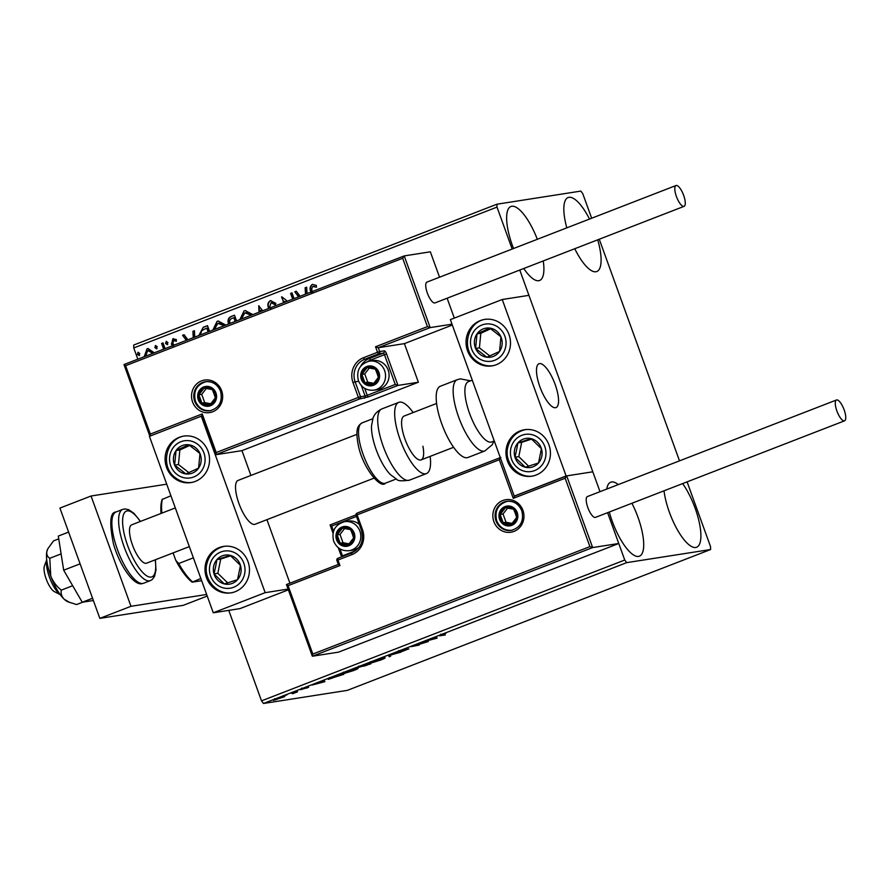 <?xml version="1.0" encoding="UTF-8"?>
<svg xmlns="http://www.w3.org/2000/svg" width="889" height="889" viewBox="0 0 889 889"><rect width="100%" height="100%" fill="white"/><g stroke="black" fill="none" stroke-linecap="round" stroke-linejoin="round"><path stroke-width="1.33" d="M513.542 248.52A39.672 12.757 -111.2 0 1 510.919 206.492A39.672 12.757 -111.2 0 1 511.797 206.259A39.672 12.757 -111.2 0 1 537.323 239.297M543.246 260.955A39.672 12.757 -111.2 0 1 539.612 280.468A39.672 12.757 -111.2 0 1 538.745 280.702A39.672 12.757 -111.2 0 1 523.765 268.5M682.63 483.594A39.672 12.757 -111.2 0 1 699.21 522.154A39.672 12.757 -111.2 0 1 696.609 547.246A39.672 12.757 -111.2 0 1 695.743 547.48A39.672 12.757 -111.2 0 1 677.151 529.355A39.672 12.757 -111.2 0 1 664.027 490.806M606.765 489.061A39.672 12.757 -111.2 0 1 610.732 482.205A39.672 12.757 -111.2 0 1 611.599 481.971A39.672 12.757 -111.2 0 1 618.277 484.594M631.901 503.263A39.672 12.757 -111.2 0 1 639.413 556.192A39.672 12.757 -111.2 0 1 638.546 556.425A39.672 12.757 -111.2 0 1 609.298 512.031M566.815 227.862A39.672 12.757 -111.2 0 1 568.115 197.547A39.672 12.757 -111.2 0 1 568.993 197.314A39.672 12.757 -111.2 0 1 589.518 219.061M597.719 239.83A39.672 12.757 -111.2 0 1 596.808 271.534A39.672 12.757 -111.2 0 1 595.941 271.756A39.672 12.757 -111.2 0 1 574.761 248.731M228.762 610.365L261.522 700.865L624.745 560.037L626.701 562.637L263.477 703.477L347.366 690.364L710.589 549.535L710.544 546.624L687.097 481.86M679.496 460.858L599.264 239.23M591.663 218.227L582.784 193.702L580.839 191.091L496.951 204.203L496.995 207.115L512.175 249.042M144.196 356.711L147.074 348.788L148.018 348.532L154.286 352.8M163.676 349.166L161.609 343.443L163.009 342.898L165.076 348.621M172.622 346.021L171.377 344.021L173.444 338.631M172.999 345.954L171.755 343.954L172.844 338.798L176.411 339.598L176.089 341.209L173.633 340.465L172.744 343.398L174.3 345.043M198.792 335.553L203.259 327.285L207.481 325.652L209.548 331.375M228.651 323.974L228.551 323.729C227.417 320.54 228.184 318.151 230.851 316.584L234.485 315.184L236.563 320.907M259.043 312.183L258.699 305.794L262.733 310.761M261.21 311.35L260.499 310.405L260.566 311.594M292.67 299.149L290.603 293.426L291.992 292.881L294.07 298.604M285.491 301.938L284.691 301.315L284.991 302.127M283.591 302.671L281.835 296.826L287.403 301.193M311.261 292.559C309.439 289.269 309.728 286.591 312.139 284.513L312.761 284.347M311.639 292.503C309.817 289.214 310.105 286.525 312.517 284.447L316.373 285.402L316.206 287.169L312.872 286.48C311.494 288.103 311.45 290.014 312.728 292.214M316.584 287.103L312.872 286.48M496.995 207.115L133.761 347.943L137.839 359.178M519.776 270.056L600.008 491.684L528.933 295.348L502.241 299.515L450.356 319.629L514.231 496.095L566.693 475.882L592.807 471.803L566.115 475.971L514.231 496.095M312.828 654.048L312.306 656.126L286.458 584.54L288.069 585.673L312.828 654.048L589.918 546.613L592.641 547.568L618.766 543.49L607.609 512.686L624.745 560.037M298.593 296.859L294.792 291.803L296.315 291.214L300.115 296.259M305.494 294.181L305.149 287.78L306.661 287.191L307.016 293.592M268.767 308.416L268.334 307.45C267.311 304.549 267.956 302.316 270.278 300.738L270.945 300.56M269.1 308.283L268.711 307.394C267.689 304.483 268.334 302.249 270.656 300.682L275.879 303.382L275.101 304.794L271.089 302.682L269.734 306.938L270.878 308.65M271.667 302.56L271.089 302.682M239.863 319.629L244.064 310.906L245.253 310.583L252.82 314.595M212.849 330.097L217.06 321.374L218.238 321.051L225.817 325.074M186.357 340.365L182.567 335.309L184.079 334.72L187.879 339.776M193.257 337.698L192.913 331.297L194.435 330.708L194.78 337.098M167.343 344.599L165.598 343.443L166.176 341.387L167.921 342.543L167.11 344.654M167.721 344.543L165.976 343.387L166.399 341.332M156.631 348.755L154.886 347.599L155.464 345.543L157.209 346.699L156.397 348.81M157.009 348.699L155.264 347.543L155.686 345.477M139.162 355.522L137.417 354.367L138.006 352.311L139.751 353.466L138.94 355.578M139.551 355.467L137.806 354.311L138.228 352.255M273.945 699.965L284.713 696.643L273.49 700.354M292.625 692.609L297.504 691.853L292.525 693.764L294.315 692.72L291.225 693.153L292.625 692.609M293.392 693.331L294.192 692.364M300.849 689.486L308.65 687.253L300.593 689.697M306.583 688.208L307.205 687.619M303.182 688.508L302.304 689.164M328.974 678.651L329.174 679.196C327.041 679.574 328.274 678.852 332.875 677.007L337.098 675.373L343.765 674.329L328.263 679.196M357.978 667.383L364.101 664.894L370.78 663.861L357.634 667.661M388.549 655.415L401.05 652.115L390.049 655.215L390.693 656.138L389.171 656.727L388.549 655.415M420.219 643.147L428.287 641.558L414.23 645.859L419.208 645.081L411.14 646.659L425.186 642.369L420.219 643.147M440.611 635.213L440.777 635.668C439.01 636.08 439.333 635.768 441.766 634.746L445.967 633.301L442.466 634.635C441.077 635.246 441 635.413 442.244 635.124L445.289 634.968L439.655 635.757M442.411 634.502L442.466 634.635C441.077 635.246 441 635.413 442.244 635.124M626.701 562.637L710.589 549.535M437.132 638.124L424.409 641.514L436.288 636.913L437.132 638.124M408.507 648.903L402.184 651.459L407.14 649.448L397.872 652.182L405.44 649.17L399.272 651.637L408.884 648.914M398.628 650.526L399.272 651.637M406.94 648.337L407.073 649.259M384.17 657.882C386.182 657.549 385.059 658.249 380.814 660.005L370.235 663.294C368.246 663.627 369.391 662.905 373.691 661.138L385.048 657.904M370.035 662.738L370.235 663.294L369.368 663.283M357.167 668.35C359.167 668.017 358.056 668.728 353.8 670.473L343.232 673.762C341.232 674.095 342.387 673.384 346.677 671.617L358.034 668.372M343.032 673.217L342.365 673.762M324.907 681.641L312.183 685.03L324.052 680.429L324.907 681.641M297.515 690.82L296.837 690.997M295.159 691.642L295.793 691.364M286.803 694.976L286.125 695.154M284.447 695.798L285.091 695.52M269.345 701.743L268.667 701.921M266.989 702.566L267.622 702.288M133.761 347.943L133.717 345.043L496.951 204.203M263.477 703.477L261.522 700.865M436.588 637.346L436.899 638.213M436.432 637.135L435.077 637.491M431.165 639.391L435.41 638.424L435.032 637.891M435.043 637.391L435.41 638.424M435.121 638.013L431.221 639.535M390.015 655.137L388.771 655.615L389.171 656.727M371.635 662.75L380.07 660.138C383.492 658.716 384.392 658.149 382.781 658.427L374.425 661.016C370.935 662.449 370.002 663.027 371.635 662.75L370.524 661.638M382.692 658.193L383.492 658.438L383.092 657.327M367.246 665.061L363.757 666.194L367.246 665.061M363.079 665.083L363.757 666.194M365.168 665.216L359.478 667.128L365.168 665.216M358.823 666.017L359.478 667.128M344.621 673.229L353.055 670.606C356.478 669.195 357.389 668.628 355.767 668.895L347.41 671.484C343.921 672.917 342.998 673.495 344.621 673.229L343.521 672.106M355.689 668.661L356.478 668.906L356.078 667.806M341.687 674.973L336.386 675.807L331.308 677.807C329.597 678.607 329.352 678.885 330.564 678.651L341.576 674.673M329.441 677.551L330.564 678.651M324.363 680.863L324.674 681.73M324.207 680.641L322.851 681.007M318.984 683.041L323.185 681.93L318.94 682.908M322.818 680.907L323.185 681.93M322.685 680.952L322.896 681.53M275.49 699.821L282.935 696.932L275.49 699.821L274.612 698.698M282.858 696.72L283.424 696.932L283.024 695.831M314.262 286.347L313.25 286.425L314.262 286.347M298.915 296.726L294.792 291.803M295.17 291.736L296.359 291.281M305.872 294.037L305.149 287.78M305.527 287.725L306.672 287.28M293.026 299.015L290.603 293.426M290.981 293.37L292.025 292.959M285.791 301.816L284.691 301.315M283.947 302.538L281.524 296.948M275.479 304.738L271.478 302.627M261.544 311.217L260.499 310.405M259.421 312.039L259.088 305.916M240.241 319.484L244.064 310.906M244.442 310.839L245.442 310.55M251.609 315.073L245.931 312.584M251.287 315.195L244.831 312.861L241.397 319.029M228.94 323.674C227.795 320.473 228.562 318.095 231.24 316.528L230.851 316.584M231.24 316.528L234.518 315.262M235.518 321.307L234.185 317.64L232.207 318.318C229.973 319.151 229.218 320.773 229.951 323.185L230.051 323.429M235.163 321.451L233.807 317.706M213.227 329.952L217.06 321.374M217.438 321.318L218.438 321.029M224.595 325.541L218.927 323.063M224.272 325.663L217.816 323.34L214.393 329.497M199.158 335.409L203.259 327.285M203.637 327.23L207.504 325.73M208.504 331.786L207.181 328.119L205.292 328.752L201.736 330.697L200.303 334.964M208.148 331.919L206.793 328.174M186.69 340.243L182.567 335.309M182.945 335.253L184.134 334.786M193.635 337.542L192.913 331.297M193.302 331.241L194.447 330.797M176.467 341.154L174.011 340.409M164.032 349.021L161.609 343.443M161.987 343.376L163.031 342.976M144.563 356.578L147.074 348.788M147.463 348.732L148.219 348.51M153.219 353.222L148.53 350.322M152.875 353.355L147.707 350.522L145.618 356.167M238.585 480.293A23.514 7.557 68.8 0 0 238.063 480.427A23.514 7.557 68.8 0 0 239.23 504.307A23.514 7.557 68.8 0 0 254.554 524.41A23.514 7.557 68.8 0 0 255.065 524.266L373.958 478.171M179.334 437.288A23.514 22.203 81.1 0 1 183.679 436.121A23.514 22.203 81.1 0 1 208.771 453.579A23.514 22.203 81.1 0 1 195.302 481.405A23.514 22.203 81.1 0 1 190.946 482.583A23.514 22.203 81.1 0 1 165.854 465.114A23.514 22.203 81.1 0 1 179.334 437.288M235.218 591.696A23.514 22.203 -98.9 0 0 248.698 563.87A23.514 22.203 -98.9 0 0 223.606 546.413A23.514 22.203 -98.9 0 0 219.25 547.58A23.514 22.203 -98.9 0 0 205.781 575.405A23.514 22.203 -98.9 0 0 230.873 592.863A23.514 22.203 -98.9 0 0 235.218 591.696M265.155 592.663L213.271 612.788L149.396 436.321L201.281 416.208L265.155 592.663L288.036 589.085M402.684 258.255L404.217 255.91L430.165 327.597L427.442 326.63L402.684 258.255L125.593 365.69L150.352 434.065L202.236 413.941L216.216 452.545L215.827 454.712L241.941 450.634L250.931 475.437M266.933 519.665L289.925 583.184M213.271 612.788L239.963 608.609L288.314 589.863M539.545 363.601A23.514 7.557 -111.2 0 1 554.869 383.692A23.514 7.557 -111.2 0 1 556.025 407.584A23.514 7.557 -111.2 0 1 555.514 407.718A23.514 7.557 -111.2 0 1 540.19 387.626A23.514 7.557 -111.2 0 1 539.023 363.734A23.514 7.557 -111.2 0 1 539.545 363.601M536.178 475.004A23.514 22.203 81.1 0 1 531.833 476.182A23.514 22.203 81.1 0 1 506.741 458.713A23.514 22.203 81.1 0 1 520.209 430.887A23.514 22.203 81.1 0 1 524.566 429.72A23.514 22.203 81.1 0 1 549.658 447.178A23.514 22.203 81.1 0 1 536.178 475.004M480.293 320.607A23.514 22.203 -98.9 0 0 466.814 348.432A23.514 22.203 -98.9 0 0 491.906 365.89A23.514 22.203 -98.9 0 0 496.262 364.723A23.514 22.203 -98.9 0 0 509.73 336.898A23.514 22.203 -98.9 0 0 484.638 319.429A23.514 22.203 -98.9 0 0 480.293 320.607M566.115 475.971L502.241 299.515M60.23 594.63L54.44 591.663A14.691 4.723 -111.2 0 1 47.095 581.273A14.691 4.723 -111.2 0 1 44.45 565.893L46.728 559.792M46.75 559.97A20.569 6.612 68.8 0 0 50.74 580.495A20.569 6.612 68.8 0 0 60.13 594.485M541.368 390.582A23.514 7.557 68.8 0 0 556.025 407.584A23.514 7.557 68.8 0 0 553.68 380.736A23.514 7.557 68.8 0 0 539.023 363.734A23.514 7.557 68.8 0 0 541.368 390.582M589.918 546.613L565.16 478.238L566.693 475.882L592.641 547.568L312.439 656.215L338.553 652.137L618.766 543.49M338.342 564.415L336.875 560.548L337.964 560.037L339.965 565.548L288.069 585.673M338.376 564.404L339.965 565.548M565.16 478.238L513.275 498.351L514.798 496.006L566.649 475.893M356.422 516.465L331.708 526.055L330.086 524.921L333.019 533.189M513.275 498.351L499.296 459.746L500.829 457.402M216.216 452.545L358.389 397.416L353 382.537A19.391 18.325 81.1 0 1 363.534 357.7L377.547 352.266L375.547 346.754L378.281 347.71L379.681 351.566L384.248 350.855A3.523 1.133 68.8 0 1 386.593 353.989L397.972 385.415L418.375 382.226L404.395 343.632L378.281 347.71L430.165 327.597L452.001 324.185M404.395 343.632L452.312 325.052M149.83 436.143L123.982 364.557L404.173 255.921L430.343 251.82L439.533 277.212M454.323 318.095L447.134 298.215M241.941 450.634L418.375 382.226M125.593 365.69L124.016 364.546L404.128 255.943M150.352 434.065L149.963 436.232M202.236 413.941L201.725 416.019L215.827 454.712L359.556 398.983L368.39 396.883A1.767 0.567 -111.2 0 1 367.224 395.316L395.249 384.459L384.459 354.678L370.457 360.112A15.869 14.991 -98.9 0 0 367.779 361.49M368.39 396.883L397.972 385.415L395.249 384.459M377.903 372.88A8.812 8.323 -98.9 0 0 361.89 374.369A8.812 8.323 -98.9 0 0 373.113 384.17A8.812 8.323 -98.9 0 0 377.903 372.88M376.992 373.258L375.369 369.146L367.135 367.624L361.89 374.369L364.879 382.648L373.113 384.17L378.358 377.414L376.992 373.258M388.171 370.068A14.691 13.88 -98.9 0 0 372.924 360.578L369.38 361.134A14.691 13.88 81.1 0 1 384.626 370.624A14.691 13.88 81.1 0 1 373.913 390.171L377.469 389.615A14.691 13.88 -98.9 0 0 388.171 370.068M369.346 368.002L364.746 373.925L367.746 382.192L373.825 383.315M364.746 373.925L361.89 374.369M367.746 382.192L364.879 382.648M353.166 533.389A8.812 8.323 -98.9 0 0 337.153 534.878A8.812 8.323 -98.9 0 0 348.377 544.679A8.812 8.323 -98.9 0 0 353.166 533.389M352.255 533.767L350.633 529.655L342.398 528.133L337.153 534.878L340.143 543.157L348.377 544.679L353.622 537.923L352.255 533.767M359.323 524.477A14.691 13.88 -98.9 0 0 348.188 521.098L344.643 521.654A14.691 13.88 81.1 0 1 359.889 531.133A14.691 13.88 81.1 0 1 349.177 550.68L352.733 550.124A14.691 13.88 -98.9 0 0 359.212 547.179M344.61 528.511L340.009 534.433L342.998 542.712L349.088 543.835M340.009 534.433L337.153 534.878M342.998 542.712L340.143 543.157M516.187 512.942A8.812 8.323 -98.9 0 0 500.163 514.442A8.812 8.323 -98.9 0 0 511.397 524.232A8.812 8.323 -98.9 0 0 516.187 512.942M515.276 513.331L513.642 509.208L505.408 507.686L500.163 514.442L503.163 522.71L511.397 524.232L516.642 517.487L515.276 513.331M507.63 508.064L503.03 513.986L506.019 522.265L512.097 523.388M503.03 513.986L500.163 514.442M506.019 522.265L503.163 522.71M214.894 393.316A8.812 8.323 -98.9 0 0 198.869 394.816A8.812 8.323 -98.9 0 0 210.104 404.606A8.812 8.323 -98.9 0 0 214.894 393.316M213.971 393.705L212.349 389.593L204.114 388.071L198.869 394.816L201.87 403.084L210.104 404.606L215.349 397.861L213.971 393.705M206.337 388.449L201.725 394.372L204.726 402.639L210.804 403.762M201.725 394.372L198.869 394.816M204.726 402.639L201.87 403.084M213.649 566.304A14.691 13.88 -98.9 0 0 214.005 573.905A14.691 13.88 -98.9 0 0 224.317 583.929A14.691 13.88 -98.9 0 0 237.552 579.672A14.691 13.88 -98.9 0 0 240.463 565.371A14.691 13.88 -98.9 0 0 230.151 555.347A14.691 13.88 -98.9 0 0 216.927 559.603A14.691 13.88 -98.9 0 0 213.649 566.304M215.594 566.738L214.005 573.905L224.317 583.929L237.552 579.672L240.463 565.371L230.151 555.347L216.927 559.603L215.594 566.738M230.662 555.814L220.739 559.014L217.827 573.305L227.662 582.873M220.739 559.014L216.927 559.603M217.827 573.305L214.005 573.905M514.609 449.623A14.691 13.88 -98.9 0 0 514.975 457.213A14.691 13.88 -98.9 0 0 525.277 467.236A14.691 13.88 -98.9 0 0 538.512 462.98A14.691 13.88 -98.9 0 0 541.423 448.689A14.691 13.88 -98.9 0 0 531.111 438.655A14.691 13.88 -98.9 0 0 517.887 442.922A14.691 13.88 -98.9 0 0 514.609 449.623M516.553 450.045L514.975 457.213L525.277 467.236L538.512 462.98L541.423 448.689L531.111 438.655L517.887 442.922L516.553 450.045M531.622 439.122L521.699 442.322L518.787 456.613L528.622 466.18M521.699 442.322L517.887 442.922M518.787 456.613L514.975 457.213M496.406 330.908A14.691 13.88 -98.9 0 0 489.683 328.085A14.691 13.88 -98.9 0 0 477.004 333.875A14.691 13.88 -98.9 0 0 475.593 348.444A14.691 13.88 -98.9 0 0 486.872 357.234A14.691 13.88 -98.9 0 0 499.551 351.455A14.691 13.88 -98.9 0 0 500.952 336.875A14.691 13.88 -98.9 0 0 496.406 330.908M495.44 332.464L489.683 328.085L477.004 333.875L475.593 348.444L486.872 357.234L499.551 351.455L500.952 336.875L495.44 332.464M490.628 328.797L480.816 333.275L479.404 347.843L489.783 355.933M480.816 333.275L477.004 333.875M479.404 347.843L475.593 348.444M195.447 447.6A14.691 13.88 -98.9 0 0 188.724 444.778A14.691 13.88 -98.9 0 0 176.044 450.556A14.691 13.88 -98.9 0 0 174.633 465.136A14.691 13.88 -98.9 0 0 185.912 473.926A14.691 13.88 -98.9 0 0 198.591 468.136A14.691 13.88 -98.9 0 0 199.992 453.568A14.691 13.88 -98.9 0 0 195.447 447.6M194.48 449.156L188.724 444.778L176.044 450.556L174.633 465.136L185.912 473.926L198.591 468.136L199.992 453.568L194.48 449.156M189.668 445.489L179.856 449.967L178.445 464.536L188.824 472.626M179.856 449.967L176.044 450.556M178.445 464.536L174.633 465.136M472.27 380.17L468.381 381.67A32.326 10.39 68.8 0 0 469.97 414.518A32.326 10.39 68.8 0 0 491.05 442.144A32.326 10.39 68.8 0 0 491.75 441.955L494.273 440.977M457.268 379.681L440.311 386.248A38.205 12.279 68.8 0 0 442.2 425.064A38.205 12.279 68.8 0 0 467.103 457.713A38.205 12.279 68.8 0 0 467.936 457.491L484.894 450.923A38.205 12.279 -111.2 0 1 484.061 451.145A38.205 12.279 -111.2 0 1 459.157 418.486A38.205 12.279 -111.2 0 1 457.268 379.681L460.28 378.87L470.57 380.825M390.415 474.615A32.326 10.39 -111.2 0 1 372.524 436.699A32.326 10.39 -111.2 0 1 371.513 425.864L373.08 417.952C373.391 417.319 374.636 412.385 381.848 408.918A38.205 12.279 68.8 0 0 378.936 431.154A38.205 12.279 68.8 0 0 409.462 480.16C401.784 481.193 397.594 480.938 396.905 479.404L390.415 474.615M422.897 446.211A23.514 7.557 -111.2 0 1 421.108 459.891A23.514 7.557 -111.2 0 1 402.328 429.731A23.514 7.557 -111.2 0 1 404.117 416.052L436.599 403.45M430.143 456.39A38.205 12.279 -111.2 0 1 426.42 473.593A38.205 12.279 -111.2 0 1 395.894 424.575A38.205 12.279 -111.2 0 1 398.805 402.35A38.205 12.279 -111.2 0 1 413.141 412.552M836.716 399.928A11.168 3.589 68.8 0 0 836.471 399.994A11.168 3.589 68.8 0 0 837.027 411.34A11.168 3.589 68.8 0 0 844.306 420.886A11.168 3.589 68.8 0 0 844.55 420.819A11.168 3.589 68.8 0 0 844.005 409.473A11.168 3.589 68.8 0 0 836.716 399.928M587.651 496.495A11.168 3.589 68.8 0 0 587.407 496.562A11.168 3.589 68.8 0 0 587.951 507.908A11.168 3.589 68.8 0 0 595.23 517.454A11.168 3.589 68.8 0 0 595.474 517.387A11.168 3.589 68.8 0 0 595.708 517.276M676.418 196.502A11.168 3.589 68.8 0 0 684.074 206.348A11.168 3.589 68.8 0 0 683.663 195.369A11.168 3.589 68.8 0 0 675.996 185.523A11.168 3.589 68.8 0 0 676.418 196.502M675.996 185.523L426.931 282.102A11.168 3.589 68.8 0 0 427.342 293.07A11.168 3.589 68.8 0 0 434.999 302.916L684.074 206.348M93.378 600.519L82.255 602.253L92.567 598.264M82.255 602.253L63.675 570.205L80.099 563.837M63.675 570.205L58.307 536.078L68.609 532.089M207.215 596.052L183.267 605.331L99.846 618.366L59.919 508.086L91.056 496.006L166.721 484.183M206.637 594.474L130.972 606.298L91.056 496.006M99.846 618.366L130.972 606.298M189.313 546.613L146.596 563.17A20.569 6.612 -111.2 0 1 146.14 563.293A20.569 6.612 -111.2 0 1 132.728 545.713A20.569 6.612 -111.2 0 1 131.716 524.81A20.569 6.612 -111.2 0 1 132.172 524.699M82.71 602.186L76.587 604.553L67.953 601.809A29.393 9.446 -111.2 0 1 64.164 599.197C61.63 596.508 60.674 593.485 61.297 590.129L72.676 585.718M69.82 602.553L64.164 599.197A29.393 9.446 -111.2 0 1 50.751 576.061L49.773 558.292L61.108 553.891M61.297 590.129C56.585 586.418 53.062 581.728 50.751 576.061A29.393 9.446 -111.2 0 1 46.873 551.447L47.839 548.769L53.54 540.879L58.741 538.867M49.773 558.292C47.395 556.792 46.428 554.503 46.873 551.447A29.393 9.446 -111.2 0 1 47.584 549.28A29.393 9.446 -111.2 0 1 47.684 549.091M200.858 578.483L192.113 582.173A48.195 15.502 -111.2 0 1 175.778 560.348L173.088 552.902M201.647 580.684L192.113 582.173M175.778 560.348L178.7 563.515A49.962 16.069 68.8 0 0 192.368 581.773M193.38 557.836L178.7 563.515M161.031 513.453A48.195 15.502 -111.2 0 1 162.165 499.462L162.42 499.062A49.962 16.069 68.8 0 0 161.876 513.12M162.165 499.462L162.176 499.462A48.195 15.502 -111.2 0 1 162.176 499.462L170.91 495.773M522.932 510.33A16.458 15.546 81.1 0 1 513.998 531.4A16.458 15.546 81.1 0 1 493.873 521.599A16.458 15.546 81.1 0 1 502.818 500.518A16.458 15.546 81.1 0 1 522.932 510.33M496.006 520.898A14.691 13.88 -98.9 0 0 511.242 530.389C520.576 527.61 524.11 521.087 521.843 510.842C518.776 503.896 513.731 500.729 506.708 501.352A14.691 13.88 -98.9 0 0 496.006 520.898M521.943 510.842A14.691 13.88 -98.9 0 0 506.708 501.352M286.491 584.529L338.287 564.437L286.458 584.54M330.119 524.91L355.933 514.909L330.086 524.921M357.089 513.131L500.296 457.613L357.056 513.142A1.767 0.567 -111.2 0 1 357.089 513.131M499.296 459.746L357.122 514.875L362.512 529.766A19.391 18.325 81.1 0 1 351.977 554.603L337.964 560.037A1.767 0.567 68.8 0 1 337.898 558.303A1.767 1.767 0 0 0 336.875 560.548L336.975 560.548M351.977 554.603A1.767 0.567 68.8 0 1 351.911 552.869A1.767 0.567 68.8 0 0 351.911 552.869L337.898 558.303A1.767 0.567 68.8 0 1 337.942 558.292L351.877 552.891M331.708 526.055L333.553 531.155M339.965 548.88L342.487 555.836L355.844 550.658M342.665 556.447A1.767 0.567 68.8 0 0 342.487 555.836L341.398 556.347L338.264 547.691M361.523 530.277L362.512 529.766M357.122 514.875A1.767 0.567 -111.2 0 1 357.056 513.142A1.767 1.767 0 0 0 356.033 515.387L357.122 514.875M356.133 515.387L361.423 530.277C364.123 540.756 360.945 548.291 351.911 552.869M192.58 401.972A16.458 15.546 81.1 0 1 201.514 380.892A16.458 15.546 81.1 0 1 221.639 390.704A16.458 15.546 81.1 0 1 212.693 411.774A16.458 15.546 81.1 0 1 192.58 401.972M220.65 391.216A14.691 13.88 -98.9 0 0 205.415 381.725A14.691 13.88 -98.9 0 0 194.702 401.272A14.691 13.88 -98.9 0 0 209.948 410.762C219.283 407.984 222.817 401.461 220.55 391.216C217.483 384.27 212.438 381.114 205.415 381.725M375.547 346.754L427.442 326.63M358.645 381.292L355.133 381.837L360.523 396.727L365.09 396.016L361.312 385.548M360.756 366.146A17.636 16.658 81.1 0 1 369.279 358.545L364.712 359.256A17.636 16.658 -98.9 0 0 355.133 381.837L353 382.537M370.457 360.112A1.767 0.567 68.8 0 0 369.279 358.545L383.292 353.111L378.714 353.833L364.712 359.256A1.767 0.567 -111.2 0 1 363.534 357.7M364.701 388.36L367.224 395.316L365.09 396.016A1.767 1.667 -98.9 0 1 364.134 398.272M379.681 351.566L377.547 352.266A1.767 0.567 -111.2 0 0 378.714 353.833A1.767 1.667 -98.9 0 0 379.681 351.566M384.248 350.855A1.767 1.667 81.1 0 1 383.292 353.111A1.767 0.567 -111.2 0 1 384.459 354.678L386.593 353.989M358.389 397.416A1.767 0.567 68.8 0 0 359.556 398.983A1.767 1.667 81.1 0 0 360.523 396.727L358.389 397.416M378.947 372.469A9.99 9.435 -98.9 0 0 366.735 366.524A9.99 9.435 -98.9 0 0 361.301 379.314A9.99 9.435 -98.9 0 0 373.513 385.27A9.99 9.435 -98.9 0 0 378.947 372.469M354.211 532.989A9.99 9.435 -98.9 0 0 341.998 527.033A9.99 9.435 -98.9 0 0 336.564 539.823A9.99 9.435 -98.9 0 0 348.777 545.779A9.99 9.435 -98.9 0 0 354.211 532.989M517.22 512.542A9.99 9.435 -98.9 0 0 505.008 506.586A9.99 9.435 -98.9 0 0 499.585 519.376A9.99 9.435 -98.9 0 0 511.797 525.332A9.99 9.435 -98.9 0 0 517.22 512.542M215.927 392.916A9.99 9.435 -98.9 0 0 203.714 386.959A9.99 9.435 -98.9 0 0 198.291 399.761A9.99 9.435 -98.9 0 0 210.504 405.717A9.99 9.435 -98.9 0 0 215.927 392.916M209.837 565.371A18.813 17.769 -98.9 0 0 223.506 587.929A18.813 17.769 -98.9 0 0 244.631 573.894A18.813 17.769 -98.9 0 0 230.973 551.347A18.813 17.769 -98.9 0 0 209.837 565.371M510.808 448.689A18.813 17.769 -98.9 0 0 524.466 471.248A18.813 17.769 -98.9 0 0 545.59 457.213A18.813 17.769 -98.9 0 0 531.933 434.654A18.813 17.769 -98.9 0 0 510.808 448.689M498.685 327.619A18.813 17.769 -98.9 0 0 473.848 331.408A18.813 17.769 -98.9 0 0 477.871 357.7A18.813 17.769 -98.9 0 0 502.707 353.911A18.813 17.769 -98.9 0 0 498.685 327.619M197.725 444.311A18.813 17.769 -98.9 0 0 172.888 448.1A18.813 17.769 -98.9 0 0 176.911 474.393A18.813 17.769 -98.9 0 0 201.747 470.603A18.813 17.769 -98.9 0 0 197.725 444.311M359.556 441.722A32.326 10.39 68.8 0 0 385.382 483.194C380.748 489.606 361.645 466.703 357.956 443.322C355.011 426.953 358.978 425.164 362.012 422.92A32.326 10.39 68.8 0 0 359.556 441.722M143.629 583.24L142.24 583.606C134.072 586.24 119.593 565.704 113.425 543.712C109.191 522.765 110.047 512.197 116.003 511.997A38.205 12.279 68.8 0 0 117.881 550.802A38.205 12.279 68.8 0 0 142.785 583.462A38.205 12.279 68.8 0 0 143.629 583.24L150.374 580.617A38.205 12.279 -111.2 0 1 149.53 580.839A38.205 12.279 -111.2 0 1 124.627 548.191A38.205 12.279 -111.2 0 1 122.749 509.375L124.993 508.93L128.694 509.686L133.939 513.331L140.518 521.399M140.306 521.487A35.26 11.335 68.8 0 0 127.183 510.908A35.26 11.335 68.8 0 0 127.716 545.779A35.26 11.335 68.8 0 0 151.13 577.083A35.26 11.335 68.8 0 0 155.175 559.848M441.322 635.202L440.922 634.101M307.416 687.797L307.027 686.686M302.127 689.153L301.727 688.053M294.426 692.764L294.026 691.664M453.601 447.289L421.108 459.891M356.956 434.332L238.063 480.427M131.716 524.81L175.311 507.919M369.38 361.134C359.767 364.046 356.111 370.569 358.411 380.681C361.423 387.604 366.601 390.771 373.913 390.171M344.643 521.654C335.031 524.566 331.375 531.077 333.675 541.19C336.687 548.113 341.865 551.28 349.177 550.68M507.663 501.207C498.04 504.119 494.384 510.63 496.684 520.743C499.707 527.677 504.874 530.844 512.197 530.244M206.359 381.581C196.747 384.493 193.091 391.004 195.391 401.117C198.414 408.051 203.581 411.218 210.904 410.618M225.128 546.168C215.394 548.213 209.271 554.225 206.759 564.193C203.003 579.484 217.372 595.597 232.396 592.63M526.088 429.487C516.353 431.521 510.23 437.532 507.719 447.511C503.963 462.802 518.331 478.904 533.356 475.937M486.172 319.195C467.003 321.162 460.491 349.999 476.504 361.167C481.582 365.023 487.228 366.512 493.428 365.646M185.212 435.888C166.043 437.855 159.531 466.692 175.544 477.86C180.623 481.705 186.268 483.205 192.469 482.338M484.894 450.923L492.239 444.722L493.94 441.1M385.382 483.194L396.161 479.015M409.462 480.16L426.42 473.593M381.848 408.918L398.805 402.35M362.012 422.92L372.791 418.741M836.471 399.994L587.407 496.562M844.55 420.819L595.474 517.387M116.003 511.997L122.749 509.375M155.397 559.759L155.986 569.938L154.564 576.35L152.341 579.428L150.374 580.617"/></g></svg>
